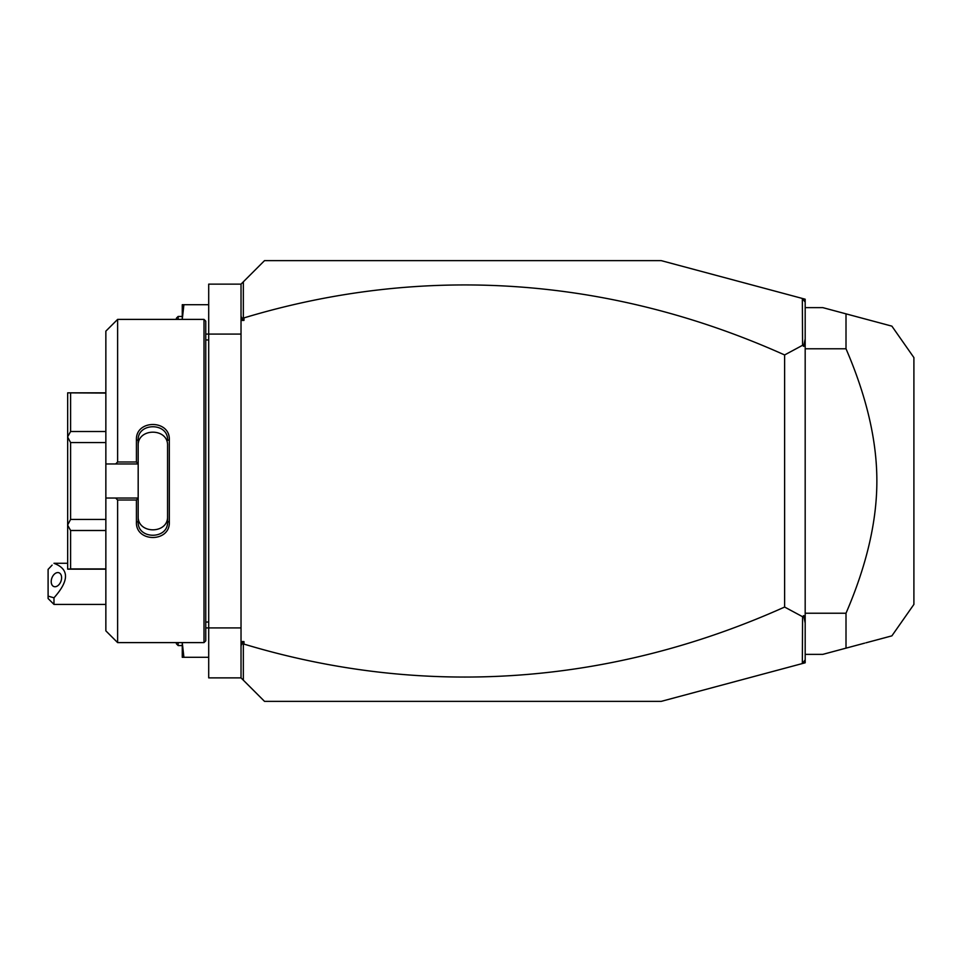 <?xml version="1.0" encoding="UTF-8"?>
<svg xmlns="http://www.w3.org/2000/svg" width="962" height="962" viewBox="0 0 962 962"><rect width="100%" height="100%" fill="white"/><g stroke="black" fill="none" stroke-linecap="round" stroke-linejoin="round"><path stroke-width="1.44" d="M802.344 298.448L805.182 299.206L805.182 662.794L661.207 701.37L264.526 701.37L241.029 677.873L208.706 677.873L208.706 284.127L241.029 284.127L264.526 260.63L661.207 260.63L802.344 298.448L802.573 345.298L784.619 354.954A1495.946 1057.791 90 0 0 243.963 317.905L243.963 320.406L241.029 320.406L241.029 284.127M241.029 334.079L205.76 334.079M241.029 627.921L205.76 627.921M204.004 642.604L205.76 640.848L205.76 321.152L204.004 319.396L204.004 642.604L117.617 642.604L117.617 500.012L115.656 498.039L105.856 498.039L105.856 630.856L117.617 642.604M117.617 461.988L117.617 319.396L105.856 331.144L105.856 463.961L115.656 463.961L117.617 461.988L136.424 461.988L136.424 439.923C135.498 419.36 170.25 419.372 169.324 439.923L169.324 522.077L167.568 521.632L167.568 445.815C168.518 427.633 137.241 427.633 138.179 445.815L138.179 440.368C137.229 422.222 168.518 422.21 167.568 440.368L169.324 439.923M115.656 463.961L138.179 463.961L138.179 498.244L136.424 500.012L117.617 500.012M136.424 461.988L138.179 463.961M138.179 463.756L138.179 440.368L136.424 439.923M169.324 522.077C170.25 542.628 135.486 542.628 136.424 522.077L136.424 500.012M136.424 522.077L138.179 521.632L138.179 498.244M167.568 516.185C168.506 534.367 137.253 534.367 138.179 516.185L138.179 521.632C137.229 539.778 168.518 539.79 167.568 521.632M138.179 498.039L115.656 498.039M105.856 463.961L105.856 498.039M105.856 442.58L70.599 442.58L67.665 437.025L67.665 392.845L105.856 393.085M105.856 431.505L70.599 431.505L67.665 436.832M105.856 519.42L70.599 519.42L70.599 442.58M105.856 530.495L70.599 530.495L67.665 525.168L67.665 437.025M70.599 519.42L67.665 524.975M105.856 568.915L70.599 568.915L70.599 530.495M70.599 568.915L67.665 569.155L67.665 525.168M70.599 431.505L70.599 393.085M241.029 677.873L241.029 320.406M241.029 315.728L241.666 318.735L243.35 317.484L243.35 281.806M243.963 320.406L241.666 318.735M243.35 317.484L243.963 317.905M805.182 302.14L802.573 298.749M802.344 663.552L802.573 616.702L784.619 607.046A1495.946 1057.791 -90 0 1 243.963 644.095L243.35 644.516L241.666 643.265L243.963 641.594L243.963 644.095M243.35 680.194L243.35 644.516M805.182 659.86L802.573 663.251M784.619 607.046L784.619 354.954M802.573 616.702L803.667 615.644L805.182 616.377M805.182 338.913L803.667 346.356L805.182 345.623M803.667 346.356L802.573 345.298M805.182 623.087L803.667 615.644M241.029 641.594L243.963 641.594M241.029 646.272L241.666 643.265M805.182 654.364L822.811 654.364L846.007 648.147L846.007 613.227L805.182 613.227M846.007 613.227C866.618 565.44 876.899 521.368 876.863 481C876.899 440.62 866.606 396.548 846.007 348.773L805.182 348.773M846.007 348.773L846.007 313.852L891.882 326.142L822.811 307.636L805.182 307.636M865.884 642.82L891.882 635.858L913.9 604.413L913.9 357.587L891.882 326.142L865.884 319.18M846.007 648.147L864.658 643.145M849.723 314.851L864.658 318.855M53.98 604.413L48.1 598.532L48.1 596.115L53.98 597.811L53.98 604.413L105.856 604.413M52.128 565.127L48.1 569.384L48.1 596.115M53.98 597.811C69.336 580.603 69.336 569.095 53.98 563.311M61.604 577.729A7.347 4.822 -69.6 0 0 58.971 572.775A7.347 4.822 -69.6 0 0 51.214 581.589A7.347 4.822 -69.6 0 0 53.848 586.543A7.347 4.822 -69.6 0 0 61.604 577.729M183.91 304.701L182.263 304.701L182.263 319.396L183.91 304.701L208.706 304.701M182.263 316.45L178.138 316.45L178.138 319.396M178.138 316.45L176.383 318.218L176.383 319.396M183.91 657.299L182.263 642.604L182.263 657.299L208.706 657.299M182.263 645.55L178.138 645.55L178.138 642.604M178.138 645.55L176.383 643.782L176.383 642.604M205.76 339.959L208.706 339.959M117.617 319.396L204.004 319.396M105.856 569.155L67.665 569.155M105.856 392.845L67.665 392.845M205.76 622.041L208.706 622.041M53.98 563.275L67.665 563.275"/></g></svg>
